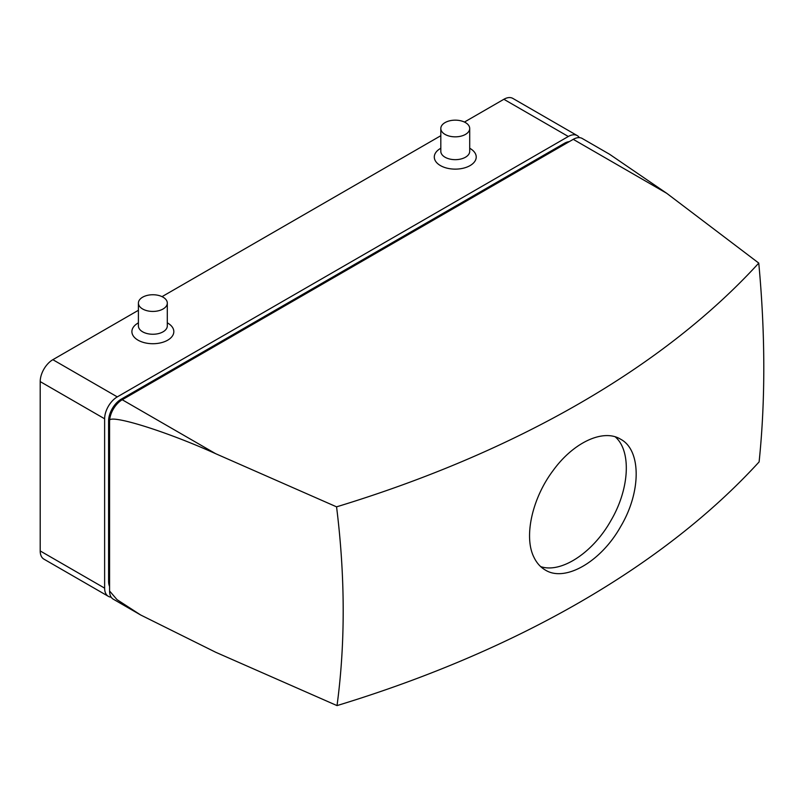 <?xml version="1.0" encoding="UTF-8"?>
<svg xmlns="http://www.w3.org/2000/svg" width="804" height="804" viewBox="0 0 804 804"><rect width="100%" height="100%" fill="white"/><g stroke="black" fill="none" stroke-linecap="round" stroke-linejoin="round"><path stroke-width="1.21" d="M666.687 193.282L573.252 139.343A17.889 10.331 120 0 1 582.196 138.459L609.563 154.257L666.687 193.282L758.765 263.089A924.53 457.345 66.3 0 1 759.107 461.908A1010.628 583.483 0 0 1 337.027 705.6L215.653 652.235L140.65 614.98L117.022 599.643L109.575 590.99A17.889 10.331 120 0 0 113.284 599.181L140.65 614.98M758.765 263.089A1010.105 583.181 180 0 1 336.564 506.842L215.653 453.687L122.218 399.739A17.889 10.331 120 0 0 109.575 421.648C104.832 412.341 163.172 429.949 215.653 453.687M573.252 139.343L122.218 399.739L121.233 399.166A17.889 10.331 120 0 0 108.59 421.075L108.59 581.292A17.889 10.331 120 0 0 109.575 586.377M579.372 137.635A17.889 10.331 120 0 0 577.252 135.605A17.889 10.331 120 0 0 568.307 136.489L117.283 396.885A17.889 10.331 120 0 0 104.631 418.794L104.631 588.136A17.889 10.331 120 0 0 108.339 596.327A17.889 10.331 120 0 0 111.153 597.151M569.262 141.645A17.889 10.331 120 0 0 564.358 143.333L121.233 399.166M577.252 135.605L512.821 98.4A17.889 10.331 120 0 0 503.877 99.284L464.441 122.057M440.813 135.705L162.036 296.646M138.409 310.284L52.853 359.689A17.889 10.331 120 0 0 40.2 381.598L40.2 550.941A17.889 10.331 120 0 0 43.908 559.132L108.339 596.327M108.59 421.075L109.575 421.648L109.575 590.99M533.977 557.333C536.71 563.001 540.469 567.222 545.273 570.006C564.991 582.528 601.05 561.805 620.758 526.409L620.758 526.409C641.401 491.757 641.29 449.938 620.577 439.195C603.362 428.492 573.473 442.391 553.202 470.41C532.117 498.229 523.585 536.982 533.977 557.333M337.027 705.6A924.53 600.568 -127.2 0 0 336.564 506.842M540.64 566.589C560.961 573.594 592.799 552.911 610.849 520.69C629.542 489.073 631.592 451.014 615.301 436.904M440.813 128.499L440.813 151.323A14.452 8.341 0 0 0 445.044 157.222A14.452 8.341 0 0 0 460.782 159.031A14.452 8.341 0 0 0 469.707 151.323L469.707 128.499A14.452 8.341 0 0 0 455.255 120.158A14.452 8.341 0 0 0 440.813 128.499A14.452 8.341 0 0 0 445.044 134.399A14.452 8.341 0 0 0 460.782 136.208A14.452 8.341 0 0 0 469.707 128.499M440.813 148.187L439.497 149.052A20.964 12.1 0 0 0 440.431 165.584A20.964 12.1 0 0 0 469.586 165.865A20.964 12.1 0 0 0 471.013 149.052L469.707 148.187M138.409 303.088L138.409 325.911A14.452 8.341 0 0 0 142.64 331.811A14.452 8.341 0 0 0 158.388 333.62A14.452 8.341 0 0 0 167.302 325.911L167.302 303.088A14.452 8.341 0 0 0 152.86 294.746A14.452 8.341 0 0 0 138.409 303.088A14.452 8.341 0 0 0 142.64 308.987A14.452 8.341 0 0 0 158.388 310.796A14.452 8.341 0 0 0 167.302 303.088M138.409 322.766L137.102 323.64A20.964 12.1 0 0 0 138.037 340.172A20.964 12.1 0 0 0 167.192 340.454A20.964 12.1 0 0 0 168.619 323.64L167.302 322.766M568.307 136.489L503.877 99.284M117.283 396.885L52.853 359.689M104.631 418.794L40.2 381.598M104.631 588.136L40.2 550.941M565.343 143.906L564.358 143.333M109.575 581.865L108.59 581.292"/></g></svg>
